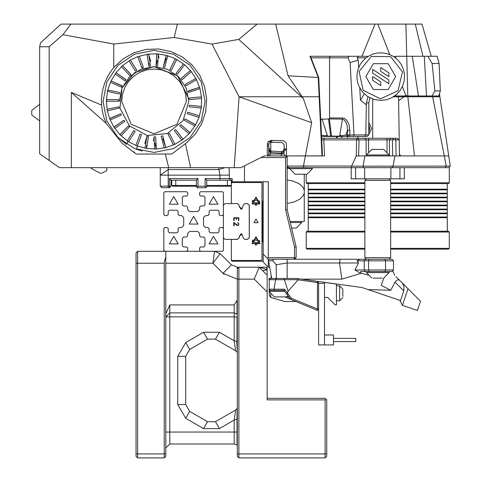 <?xml version="1.0" encoding="UTF-8"?>
<svg xmlns="http://www.w3.org/2000/svg" width="482" height="482" viewBox="0 0 482 482"><rect width="100%" height="100%" fill="white"/><g stroke="black" fill="none" stroke-linecap="round" stroke-linejoin="round"><path stroke-width="0.72" d="M320.705 119.313L329.11 118.915L342.443 119.138L339.744 135.219L341.672 135.834L345.781 135.02L347.546 130.194L347.299 126.35L346.323 122.946L344.552 120.199L342.443 119.138L342.443 117.945L329.574 117.945L329.574 57.828L329.911 56.243L310.378 56.243L318.71 77.65L322.386 154.373L321.976 155.879L319.144 96.761L239.054 96.761L211.996 44.133L174.183 37.469L113.758 44.061L113.758 67.558L110.288 72.18L107.353 77.15L104.974 82.416L103.19 87.911L102.015 93.568L101.467 99.316L101.557 105.094L102.461 111.806L103.805 117.054L106.227 123.374L122.024 143.178L135.773 153.728L136.737 154.053L171.839 153.993L186.112 143.178L195.12 134.364L201.777 123.663L205.694 111.685L206.657 99.123L204.609 86.688L199.662 75.102L192.101 65.022L182.365 57.021L171.002 51.568L158.668 48.971L146.076 49.381L133.942 52.773L122.958 58.949L113.758 67.558M270.776 151.077L270.348 150.932L270.233 152.457L269.342 151.288L268.775 148.323L269.215 149.956L270.336 150.926L268.92 149.257L268.787 146.215L268.721 154.348L268.221 155.331L267.275 155.891L267.371 143.618L268.51 141.437L271.203 140.364L283.561 140.762L284.79 141.316L286.422 143.479L286.447 150.137L284.025 150.047L283.326 152.312L282.301 153.288L270.233 152.457L270.227 154.005L284.019 153.975L284.115 149.541L286.447 150.137L286.422 155.957L267.275 155.891M281.862 151.752L281.94 153.288M229.064 167.682L229.354 175.141L219.906 175.141L218.665 167.682M281.151 151.74L283.121 151.215L284.127 148.908L284.139 144.799L282.229 142.576L270.39 142.329L269.203 143.021L268.793 144.22L267.323 144.245M237.325 419.135L236.963 419.135L237.114 408.609L235.656 410.062L234.174 420.093L234.192 443.994L236.999 445.157L236.999 432.077L165.814 432.077M236.963 419.159L234.192 420.069M237.325 352.619L236.789 341.533L234.174 340.762L235.656 350.794L215.472 339.141L219.449 332.261L203.555 332.261L207.531 339.141L215.472 339.141M103.015 101.413L106.902 81.874L117.97 65.311L134.532 54.249L154.065 50.363L173.604 54.249L190.167 65.311L201.235 81.874L205.121 101.413L201.235 120.952L190.167 137.509L173.604 148.577L154.065 152.463L134.532 148.577L117.97 137.509L106.902 120.952L103.015 101.413M399.488 155.957L399.223 139.864L321.693 139.87M394.644 95.972L431.974 95.972L434.885 90.905L432.107 63.473L427.944 56.243L412.267 56.243L418.418 95.972M364.452 136.49L365.844 134.906L368.784 134.906L367.085 136.49L325.326 136.49M395.758 95.972L395.614 94.978M345.781 135.02L365.832 134.876L366.332 104.895L360.452 100.178L359.771 87.628M340.647 136.099L326.483 136.099M329.11 118.915L329.574 117.945M286.007 155.957L284.687 155.409L284.019 153.975M271.282 140.364L270.776 142.31L270.77 151.029M287.182 179.961L292.61 180.949L298.738 183.522L302.045 186.191L303.491 188.227L304.263 190.372L304.263 193.059L303.491 195.204L299.979 199.078L294.291 201.964L287.182 203.47M168.2 167.682L168.2 175.141L160.253 175.141L160.253 186.154L169.387 186.154L169.387 178.605L197.994 178.605L197.994 186.154L205.145 186.154L205.145 178.605L229.354 178.605L230.866 180.196L232.161 180.196L232.161 181.78L268.311 181.78L268.311 257.665L267.522 258.46L268.311 259.256L293.875 259.256L294.532 257.665L268.311 257.665M229.354 175.141L229.354 178.605L232.161 178.605L232.161 181.78L231.366 182.576L231.366 180.196L231.366 183.371L232.161 182.576L261.16 182.576L261.955 183.371L261.955 259.653L261.16 260.449L232.161 260.449L231.366 259.653L231.366 239.427L237.361 239.427L239.217 237.68L239.47 236.12L242.133 234.023M230.866 180.196L206.736 180.196L206.736 186.154L205.145 187.745L197.397 187.745L195.909 186.251L197.397 187.745M197.994 187.745L196.403 186.154L196.403 180.196L170.977 180.196L170.977 186.154L169.387 186.154L169.387 187.745L161.844 187.745L160.253 186.154L160.253 167.682L160.253 175.141L168.2 169.525L218.798 169.525L224.949 167.682M390.685 180.395L364.862 180.395L364.862 257.665L390.685 257.665L390.685 180.395L389.094 178.804M395.011 282.121L396.535 280.307L398.379 279.729L399.355 280.09L402.362 283.055L403.994 286.627L403.783 290.893L395.011 282.121L390.763 290.309L367.977 289.568L361.874 287.507L296.779 278.469L298.147 278.656L297.749 279.656L298.075 279.837L317.475 282.53L317.475 309.022L291.58 298.43L284.543 289.194L283.946 290.369L274.397 290.387L283.958 290.387L289.302 297.539L286.965 296.55L289.302 297.539L290.76 299.382M321.614 138.28L397.029 138.28L399.223 139.864M412.02 95.972L411.224 96.761L410.068 96.761L410.068 95.972M49.158 160.416L49.158 46.748L39.675 46.748L39.675 153.776L59.539 167.682L168.724 167.682L165.35 154.053M390.685 248.326L449.284 248.326L448.489 249.122L390.685 249.122L390.685 257.665L389.094 259.256L390.685 257.665M364.862 249.122L307.052 249.122L306.263 248.326L364.862 248.326M287.182 155.957L287.182 166.127L303.66 166.079L303.431 167.682L355.602 167.682L355.602 178.804L399.94 178.804L399.94 167.682L449.284 167.682L449.284 182.774L390.685 182.774M355.602 167.682L399.94 167.682M355.602 178.804L351.215 178.804L351.215 167.682M404.332 167.682L404.332 178.804L399.94 178.804M306.263 174.237L306.263 182.774L364.862 182.774M449.284 182.774L448.489 183.57L390.685 183.57M364.862 183.57L307.052 183.57L306.263 182.774M364.862 189.203L308.245 189.203L308.245 183.57M447.296 183.57L447.296 189.203L390.685 189.203M364.862 189.528L309.04 189.528L308.245 189.203M447.296 189.203L446.501 189.528L390.685 189.528M364.862 189.86L308.245 189.86L308.245 193.174L364.862 193.174M446.501 189.528L447.296 189.86L390.685 189.86M447.296 189.86L447.296 193.174L390.685 193.174M364.862 193.505L309.04 193.505L308.245 193.174M447.296 193.174L446.501 193.505L390.685 193.505M364.862 193.83L308.245 193.83L308.245 197.15L364.862 197.15M446.501 193.505L447.296 193.83L390.685 193.83M447.296 193.83L447.296 197.15L390.685 197.15M364.862 197.475L309.04 197.475L308.245 197.15M447.296 197.15L446.501 197.475L390.685 197.475M364.862 197.807L308.245 197.807L308.245 201.121L364.862 201.121M446.501 197.475L447.296 197.807L390.685 197.807M447.296 197.807L447.296 201.121L390.685 201.121M364.862 201.452L309.04 201.452L308.245 201.121M447.296 201.121L446.501 201.452L390.685 201.452M364.862 201.777L308.245 201.777L308.245 205.091L364.862 205.091M446.501 201.452L447.296 201.777L390.685 201.777M447.296 201.777L447.296 205.091L390.685 205.091M364.862 205.422L309.04 205.422L308.245 205.091M447.296 205.091L446.501 205.422L390.685 205.422M364.862 205.754L308.245 205.754L308.245 209.068L364.862 209.068M446.501 205.422L447.296 205.754L390.685 205.754M447.296 205.754L447.296 209.068L390.685 209.068M364.862 209.393L309.04 209.393L308.245 209.068M447.296 209.068L446.501 209.393L390.685 209.393M364.862 209.724L308.245 209.724L308.245 213.038L364.862 213.038M446.501 209.393L447.296 209.724L390.685 209.724M447.296 209.724L447.296 213.038L390.685 213.038M364.862 213.369L309.04 213.369L308.245 213.038M447.296 213.038L446.501 213.369L390.685 213.369M364.862 213.695L308.245 213.695L308.245 217.014L364.862 217.014M446.501 213.369L447.296 213.695L390.685 213.695M447.296 213.695L447.296 217.014L390.685 217.014M364.862 217.34L309.04 217.34L308.245 217.014M447.296 217.014L446.501 217.34L390.685 217.34M364.862 217.671L308.245 217.671L308.245 231.246M446.501 217.34L447.296 217.671L390.685 217.671M390.685 231.246L448.489 231.246L449.284 232.041L390.685 232.041M364.862 232.041L306.263 232.041L307.052 231.246L364.862 231.246M389.094 271.571L389.094 272.553L366.447 272.553L366.447 271.571M382.359 278.126L373.182 278.126M374.213 278.126L378.497 278.126M269.456 279.452L269.01 279.452L269.245 279.915M284.543 289.194L273.981 289.194L275.662 279.656L284.392 279.656L284.043 278.469L296.779 278.469L269.01 278.469L269.01 279.452L269.01 278.469M294.954 228.064L291.616 228.064L296.328 228.064L301.69 222.497L290.278 222.497M312.408 167.682L312.408 168.664L289.766 168.664L295.129 174.237L296.502 174.237M305.672 174.237L295.129 174.237M297.527 174.237L301.816 174.237M205.742 187.745L207.23 186.251L205.742 187.745L205.145 187.745M366.447 154.975L389.094 154.975L383.732 149.402L371.815 149.402L366.447 154.975L366.447 155.957M206.736 185.456L231.366 185.456L230.571 186.251L206.633 186.251M196.505 186.251L172.568 186.251L171.773 185.456L196.403 185.456M39.675 104.383L31.728 110.348L31.728 114.957L39.675 120.922M271.438 276.981L271.095 278.469L271.095 275.023L271.095 277.355M328.091 297.87L335.044 304.823L336.46 304.823L336.46 284.067L324.537 282.41L324.537 344.949L333.478 344.949L333.478 335.014L324.537 335.014L324.537 344.949L318.578 344.949L318.578 282.687L317.481 281.428L317.475 282.53M284.705 291.369L269.01 291.369L274.372 296.942L286.29 296.942L288.037 295.809M270.251 290.387L269.462 289.2L273.981 289.194L274.397 290.387L269.01 290.387L269.01 291.369M342.816 291.068L342.816 290.23M342.816 296.291L342.816 289.784M136.014 453.93L137.605 453.93L137.605 251.309L136.014 252.899L136.014 456.309L137.605 457.9L137.605 453.93L164.223 453.93L164.223 457.9L165.814 456.309L165.814 257.286L164.627 260.153L164.223 263.226L164.223 453.93L165.814 453.93M236.969 341.702L236.999 316.861L237.325 316.017M224.13 274.354L222.997 273.3L231.42 264.877L220.184 253.64L214.568 251.309L212.923 263.226L220.184 253.64L214.568 251.309L165.814 251.309L165.814 257.286M325.127 399.897L325.127 457.9L326.718 456.309L326.718 399.897L325.922 399.102L325.127 399.897L267.124 399.897L267.124 267.6L266.727 267.203L266.727 269.914L264.793 268.685L259.177 267.203L237.325 267.203L231.42 264.877L237.325 267.197L238.915 267.203L238.915 279.12L254.237 279.12L259.177 267.203L264.793 268.685M238.915 457.9L238.915 279.12L237.325 279.12L237.325 456.309L238.915 457.9L325.127 457.9L326.718 456.309L325.127 457.9M267.124 362.548L267.124 398.307L325.127 398.307L325.922 399.102M231.42 264.877L237.325 267.203L237.325 279.12L222.997 273.3L212.923 263.226L165.814 263.226M320.723 119.699L322.06 119.138L327.26 135.249L325.133 135.822L321.47 135.285M349.076 136.49L347.546 134.906L347.546 130.194L349.842 130.194L348.962 124.47L347.239 120.97L345.956 119.5L344.208 118.331L342.443 117.945M369.971 97.864L368.784 102.925L366.314 102.925L366.332 104.895M393.529 56.484L395.758 56.484M121.687 101.413L122.5 94.207L124.892 87.363L128.754 81.223L133.882 76.096L140.021 72.24L146.865 69.848L154.065 69.034L161.271 69.848L168.116 72.24L174.255 76.096L179.382 81.223L183.238 87.363L185.636 94.207L186.444 101.413L176.96 124.308L154.065 133.791L131.17 124.308L121.687 101.413M336.46 300.75L339.635 300.75L342.816 297.569L339.635 300.75L339.635 285.85L342.816 289.031L339.635 285.85L336.46 285.85M234.192 443.994L169.785 443.994L169.785 316.861L234.192 316.861L234.192 312.89L169.785 312.89L165.814 316.861L169.785 316.861L169.785 304.943L165.814 313.83M234.192 340.792L234.192 316.861L237.325 317.186M203.555 332.261L185.678 342.582L177.731 356.343L177.731 404.512L185.678 418.274L203.555 428.6L219.449 428.6L215.472 421.714L207.531 421.714L189.649 411.393L185.678 404.512L185.678 356.343L189.649 349.462L207.531 339.141M185.678 418.274L189.649 411.393L185.678 404.512L177.731 404.512M203.555 428.6L207.531 421.714L215.472 421.714L207.531 421.714M177.731 356.343L185.678 356.343M185.678 342.582L189.649 349.462M236.999 300.491L234.192 304.943L234.192 312.89L236.999 314.053L236.999 300.491L237.325 299.858M268.757 153.981L270.227 154.005L269.709 155.957M188.83 101.413L182.973 120.723L167.368 133.532L147.287 135.508L129.489 125.995L119.976 108.197L121.952 88.11L134.755 72.511L154.065 66.649L167.368 69.294L178.647 76.831L186.185 88.11L188.83 101.413M284.868 296.942L317.385 310.414L318.578 309.715M380.515 98.846L397.993 90.652L402.488 71.872L390.601 56.659L371.297 56.46L359.108 71.426L363.211 90.297L380.515 98.846M284.006 150.131L284.115 149.541M188.709 98.545L177.611 75.837L154.065 66.649L140.762 69.294L129.489 76.831L121.952 88.11L119.307 101.413M255.996 219.129L258.063 222.702L253.936 222.702L255.996 219.129M255.996 197.078L259.955 203.934L252.044 203.934L255.996 197.078M255.996 236.807L259.955 243.663L252.044 243.663L255.996 236.807M255.996 197.277L259.78 203.832L252.213 203.832L255.996 197.277M255.996 197.554L259.539 203.693L252.454 203.693L255.996 197.554M255.996 237.005L259.78 243.561L252.213 243.561L255.996 237.005M255.996 237.283L259.539 243.422L252.454 243.422L255.996 237.283M173.761 236.313L178.147 243.91L169.375 243.91L173.761 236.313M213.49 236.313L217.876 243.91L209.104 243.91L213.49 236.313M173.761 196.584L178.147 204.181L169.375 204.181L173.761 196.584M213.49 196.584L217.876 204.181L209.104 204.181L213.49 196.584M193.625 216.448L198.012 224.046L189.239 224.046L193.625 216.448M383.732 167.682L409.555 167.682M345.992 167.682L373.61 167.682M231.384 239.427L237.331 239.391L239.186 237.644L239.44 236.09L241.121 233.71L242.808 236.09L243.061 237.644L244.603 239.289L247.35 239.427L249.296 237.831L249.296 205.187L247.35 203.597L244.603 203.735M244.91 239.391L247.302 239.391L249.242 237.801L249.242 205.224L247.302 203.633L244.91 203.633L243.061 205.38L242.808 206.935L241.121 209.315L239.44 206.935L239.186 205.38L237.789 203.91L239.186 205.38M284.139 144.805L284.127 148.908L286.627 148.944M395.758 95.773L394.74 95.773M427.944 56.243L437.09 56.243L439.108 63.473L432.107 63.473M434.885 90.905L440.289 90.905L439.108 63.473M440.289 90.905L438.801 95.972L431.974 95.972M438.801 95.972L439.819 95.972L439.476 93.671M407.79 95.972L406.754 56.243L395.758 56.243L395.758 58.087M395.758 56.243L412.267 56.243M404.928 95.972L405.79 95.352L407.043 95.972M402.271 86.368L405.79 95.352M426.504 95.972L424.293 56.243M349.227 56.243L347.859 57.828L310.998 57.828M358.692 67.823L358.277 60.136L350.125 62.552L354.053 134.876M347.859 57.828L350.125 62.552M322.06 119.138L323.073 119.084M354.011 134.906L353.433 136.49M368.784 134.906L368.784 102.925M360.452 100.178L364.265 93.827M366.055 57.828L357.174 57.828L358.277 60.136M358.536 56.243L357.174 57.828M327.103 135.761L327.627 136.49M330.785 136.099L331.068 136.49M331.351 136.099L331.351 136.49M339.9 135.779L339.9 136.49M346.215 134.906L347.624 136.49M368.091 96.804L366.314 102.925M265.733 155.957L264.142 155.957L240.855 167.682L234.18 167.682L239.054 96.749L234.18 167.682L168.724 167.682M393.047 166.188L394.903 155.957L364.856 155.957L363.127 166.188L450.272 166.109L448.754 155.957L414.472 155.957L407.82 96.761L393.083 96.761L398.144 96.761L398.144 95.972L398.144 96.761M432.655 96.761L444.284 155.957L448.754 155.957L439.909 96.761L407.82 96.761M318.216 77.415L319.144 96.761L319.626 96.761L301.473 96.761L303.298 98.436L288.067 75.813L275.722 24.1L422.021 24.1L431.239 56.243M404.097 96.761L398.608 100.696L399.464 154.373L400.982 155.957M398.608 100.696L398.307 96.761M372.694 138.28L372.694 99.039M357.831 136.49L357.831 138.28M368.784 122.422L371.628 128.549L368.784 134.671M321.976 155.879L286.422 155.957M324.133 138.28L323.784 139.87L324.555 155.957L305.371 155.957L311.691 122.705L303.298 98.436M266.769 155.957L267.878 155.957M311.691 122.705L239.102 96.761L301.473 96.761L238.771 39.391L211.996 44.133M268.793 144.22L268.775 148.335M281.084 155.957L281.602 154.005L281.289 151.661L270.878 151.035L271.197 152.649M293.875 259.256L294.532 259.256L296.123 257.665L294.532 257.665L294.532 247.025L285.591 209.778L285.591 157.548L260.985 157.548M271.703 278.469L268.311 259.256L268.311 267.203L269.715 267.203M267.522 258.46L263.148 254.092L263.148 181.78M268.311 267.203L263.148 262.033L263.148 254.092M304.263 174.237L304.263 190.372M289.766 168.477L287.182 168.477M304.263 193.059L304.263 221.509L290.043 221.509M285.591 157.548L286.386 156.752L287.182 157.548L287.182 209.592L296.123 246.838L296.123 257.665M294.532 247.025L296.123 246.838M267.896 155.957L270.757 155.957M160.253 186.154L161.844 187.745M169.387 187.745L170.977 186.154M169.387 178.605L170.977 180.196M197.994 178.605L196.403 180.196M197.198 186.95L197.994 186.154M205.145 186.154L205.941 186.95M206.736 180.196L205.145 178.605M286.386 156.752L285.591 155.957M285.591 209.778L287.182 209.592M287.182 167.682L363.446 167.682L363.127 166.188L351.619 166.188L351.342 167.682M364.862 257.665L366.447 259.256M294.532 259.256L391.902 259.256L393.493 260.84L393.493 269.98L391.902 271.571L360.669 271.571L360.801 273.445L354.921 269.98L364.187 269.98L365.483 271.571M383.835 278.066L381.184 285.35L390.763 290.309M393.493 260.84L364.187 260.84L364.187 269.98L368.573 269.98L368.573 260.84L369.212 259.256M369.212 271.571L368.573 269.98L385.546 269.98L385.546 260.84L384.889 259.256M384.889 271.571L385.546 269.98L393.493 269.98M368.091 275.089L360.982 273.204M301.473 279.12L341.901 279.12L360.801 273.445M408.013 288.706L402.386 305.371L417.442 310.456L420.551 301.244L401.711 282.404M399.626 280.319L396.096 276.788M367.977 289.568L399.891 300.34L400.307 301.184L403.783 290.893M394.656 275.349L392.728 270.745L394.656 275.349M354.921 269.98L358.457 262.985L287.182 262.985L276.156 264.72L272.842 260.786L268.582 260.786M341.901 279.12L339.521 262.985L340.226 259.256M287.176 278.469L287.182 259.256M276.337 278.469L276.156 264.72M365.483 259.256L364.187 260.84L357.066 260.84L358.457 262.985M357.066 260.84L359.542 259.256M273.378 259.256L272.842 260.786M402.386 305.371L400.307 301.184M450.266 166.115L448.917 167.682L363.446 167.682M307.841 167.682L331.682 167.682M381.937 167.682L390.089 167.682M301.087 167.682L307.046 167.682M295.129 167.682L292.743 167.682M428.426 167.682L416.508 167.682L428.426 167.682M307.841 166.091L301.087 166.091M364.856 155.957L356.258 155.957L351.619 166.188M394.903 155.957L444.284 155.957L446.278 166.115M305.371 155.957L303.455 166.073L351.758 166.073M356.602 138.28L356.288 155.957M357.536 138.28L359.006 139.931L358.686 155.957M393.872 138.28L392.402 139.931L392.716 155.957M445.115 167.682L446.151 166.218M391.733 167.682L393.065 166.218M160.253 167.682L106.817 167.682L106.817 170.508L102.045 173.11L99.864 173.11L90.923 168.224L90.923 167.682L59.539 167.682L51.586 162.115M185.468 143.672L190.661 167.682M174.183 37.469L177.346 24.1L257.105 24.1L238.771 39.391M177.346 24.1L70.932 24.1L62.901 34.722L49.158 46.748M113.758 44.061L62.901 34.722M106.227 123.374L71.366 92.405L71.366 167.682M71.366 92.405L101.557 105.094M257.105 24.1L275.722 24.1M39.675 46.748L40.633 42.753L61.051 24.1L70.932 24.1M318.216 77.451L288.067 75.813M318.228 77.415L309.992 56.243L361.97 56.243L375.074 24.1M318.71 77.65L318.216 77.385M368.35 56.243L372.851 54.111L378.298 52.887L383.678 52.948L389.094 54.273L393.89 56.713L398.156 60.316L401.361 64.636L403.579 69.757L404.531 75.047L404.241 80.621L402.741 85.79L400.006 90.652L396.361 94.611L391.746 97.75L386.727 99.678L381.196 100.437L374.291 99.551L367.603 96.49L362.669 92.14L358.951 86.254L357.644 82.488L356.957 78.156L357.102 73.571L358.06 69.288L359.879 65.076L362.09 61.762L365.585 58.208L368.453 56.412L361.97 56.243M396.535 96.761L396.451 95.972M377.834 24.1L389.739 54.526M406.724 56.243L405.886 24.1M422.973 56.243L415.297 24.1M264.142 155.957L263.015 156.523M388.847 76.626L388.847 72.866L380.744 67.564L380.744 71.324L388.847 76.626M380.744 85.627L380.744 81.868L372.64 76.566L372.64 80.325L380.744 85.627M388.847 83.778L388.847 80.018L372.64 69.414L372.64 73.174L388.847 83.778M365.844 76.602L373.297 63.702L388.197 63.702L395.644 76.602L388.197 89.501L373.297 89.501L365.844 76.602M268.137 141.461L272.017 141.461M268.727 141.461L272.089 141.461M368.784 132.52L369.706 128.549L368.784 124.573M362.819 136.49L362.428 136.49M368.784 131.592L369.308 128.549L368.784 125.501M301.69 222.497L301.69 221.509M171.773 180.196L171.773 185.456L171.773 180.196M171.773 185.456L172.568 186.251M230.571 186.251L231.366 185.456M312.131 155.957L302.081 155.957M298.527 155.957L295.58 155.957M118.843 106.817L107.281 109.173L118.843 106.817L119.319 107.962L118.843 106.817M141.503 134.737L140.479 134.056L141.244 134.364L141.401 134.996L137.497 145.54L136.954 145.907L128.351 141.557L120.181 134.948L114.126 127.441L109.703 118.867L107.251 110.426L107.854 110.691L119.325 108.034M107.251 110.426L106.395 100.822L106.679 99.599L118.476 99.617L106.679 99.599L106.414 99.961L107.492 91.237L108.016 90.098L119.566 92.49L108.016 90.098L107.685 90.399L110.848 81.283L115.788 72.999L122.289 65.871L130.092 60.202L138.069 56.502L148.287 54.092L157.072 53.833L156.65 54.231M158.97 57.906L158.283 54.177L157.072 53.833L156.668 54.352L156.066 65.739M157.391 60.316L156.096 65.576L156.433 66.136L157.662 65.956L158.283 54.177L157.933 53.894L166.591 55.412L166.091 55.798M167.748 56.623L167.417 55.647L166.591 55.412L166.091 55.84L163.199 66.95M166.17 58.256L163.271 66.721L163.488 67.329L164.73 67.408L167.7 55.99L167.417 55.647L175.593 58.876L175.02 59.19L175.593 58.876L176.358 59.268L183.714 64.076L183.088 64.275L183.714 64.076L184.383 64.618L190.625 70.812L189.968 70.878L190.625 70.812L191.173 71.475L196.035 78.795L195.385 78.729L196.035 78.795L196.439 79.56L199.729 87.706L199.102 87.507L199.729 87.706L199.97 88.531L201.554 97.177L200.982 96.858L201.554 97.177L201.621 98.039L201.331 107.679L199.102 117.066L195.463 125.067L189.854 132.912L182.78 139.473L174.532 144.473L165.447 147.709L155.891 149.052L146.263 148.444L136.96 145.913M107.48 91.321L118.952 93.978L119.554 93.731L119.753 92.815M106.395 100.822L106.932 101.196L118.174 101.202L118.717 100.834L118.476 99.617L118.735 99.979M199.397 116.126L198.976 115.728L199.373 116.246M201.434 106.781L200.94 106.395L201.434 106.823M109.703 118.867L109.806 118.433L120.651 113.8L121.35 114.824L120.651 113.8L109.679 118.699M114.126 127.441L114.138 126.995L123.826 120.271L124.718 121.133L123.826 120.271L114.065 127.206M120.181 134.948L120.102 134.508L128.242 125.971L129.29 126.639L128.242 125.971L120.066 134.653M127.628 141.081L127.459 140.672L133.713 130.67L134.876 131.11L133.713 130.67L127.453 140.744M140.479 134.056L140.021 134.165L135.906 145.221L140.021 134.165L140.479 134.056M145.413 148.293L145.1 147.98L146.902 136.322L148.143 136.273L146.902 136.322L144.817 143.57M155.692 137.147L155.282 136.749L154.077 137.051L153.372 140.78M156.27 148.655L155.674 137.268L155.282 136.749L154.451 136.768L154.077 137.051L154.656 148.836L155.029 149.077M162.862 136.171L162.368 135.785L161.56 135.966L161.205 136.948M165.748 147.323L162.856 136.213L162.368 135.785L161.56 135.966L161.247 136.322L164.187 147.745L164.603 147.908M174.755 144.112L169.682 133.731L169.116 133.406L168.128 134.104M174.532 144.473L174.629 143.823L169.682 133.731L169.116 133.406L168.128 134.159L173.309 144.757L173.749 144.835M182.937 139.153L175.87 129.923L175.249 129.724L174.412 130.526M182.78 139.473L182.744 138.816L175.87 129.923L175.249 129.724L174.58 130.212L174.436 130.658L181.642 139.997L182.088 139.985M189.95 132.652L181.16 124.952L180.515 124.88L179.852 125.76M189.854 132.912L189.691 132.279L181.16 124.952L180.515 124.88L179.961 125.495L179.907 125.959L188.842 133.659L189.275 133.556M195.511 124.868L185.347 119.018L184.696 119.078L184.22 119.988M195.463 125.067L195.174 124.477L185.347 119.018L184.696 119.078L184.275 119.789L184.317 120.259L194.62 125.995L195.029 125.808M199.102 117.066L198.741 117.331L187.492 113.782L187.625 112.547L188.251 112.36L198.976 115.728L188.251 112.36L187.625 112.547L187.335 113.433M189.751 105.257L189.179 105.564L189.071 106.414L189.179 105.564L189.751 105.257L200.94 106.395L189.751 105.257M201.621 98.039L201.398 98.424L189.661 99.599L189.299 98.412L189.8 97.991L200.982 96.858L189.8 97.991L189.299 98.376M199.982 88.634L188.564 92.472L187.974 91.381L188.378 90.869L199.102 87.507L187.956 91.267M121.38 114.975L110.667 119.801L110.029 119.669M124.79 121.356L115.258 128.164L114.602 128.158M129.411 126.923L121.44 135.424L120.795 135.556M135.056 131.441L134.876 131.11L134.9 131.761L128.953 141.298L128.351 141.557M148.474 136.665L148.143 136.273L148.42 136.858L146.715 147.968L146.395 145.576M146.727 148.052L146.263 148.444M155.891 149.052L156.24 148.498L154.951 143.238M165.44 147.709L165.675 147.094L162.777 138.629M196.481 79.723L186.058 85.712L185.257 84.76L185.552 84.181L185.215 84.573M195.385 78.729L185.552 84.181L195.385 78.729M191.258 71.704L182.244 79.59L181.268 78.825L181.437 78.192L181.178 78.566M189.968 70.878L181.437 78.192L189.968 70.878M184.528 64.901L177.274 74.367L176.165 73.812L176.207 73.162L176.014 73.499M183.088 64.275L176.207 73.162L183.088 64.275M176.569 59.593L176.358 59.268L176.569 59.666L171.357 70.245L170.158 69.926L170.068 69.281L169.941 69.571M175.02 59.19L170.068 69.281L175.02 59.19M150.752 61.545L148.685 54.297L150.456 65.956L149.287 66.377L148.836 65.986M149.167 63.51L148.842 65.901L147.143 54.791L147.432 54.201L147.094 54.593M143.389 67.414L139.31 56.346L143.389 67.414L142.329 68.058L141.792 67.076M141.804 67.679L137.9 57.141L138.069 56.502L137.804 56.876M129.164 60.985L129.357 60.642L129.321 61.298L135.261 70.842L135.858 71.107L136.768 70.258L130.544 60.238L136.774 70.336M121.524 66.745L129.495 75.252L130.128 75.391L130.845 74.379L122.735 65.817L130.881 74.529M115.204 73.927L124.73 80.735L125.38 80.741L125.88 79.602L116.21 72.854L125.953 79.825M110.462 82.229L121.169 87.061L121.807 86.941L122.067 85.724L111.234 81.054L122.193 86.007M201.331 107.679L201.03 108.01L189.293 106.799L189.077 106.389M136.153 145.594L135.906 145.221M128.061 141.371L126.543 144.407L116.433 135.912M137.653 146.173L136.135 149.209L142.148 151.053M132.701 151.372L134.58 152.312L134.4 152.674M318.578 283.368L324.537 283.368M333.478 341.569L355.728 341.569L355.728 338.394L333.478 338.394M284.043 278.469L276.499 278.469L275.662 279.656L269.251 279.656L269.245 290.387M269.245 291.833L269.245 295.412L270.776 297.466L270.776 294.056M269.245 279.656L270.438 278.469M297.749 279.656L284.386 279.656L288.134 291.23L298.075 279.837M296.014 301.557L284.579 301.473L296.014 301.557L293.942 300.702M284.579 301.473L270.776 297.466M288.134 291.23L287.013 294.345L290.748 299.364M269.462 289.2L269.245 288.881M283.952 290.375L287.013 294.345M290.748 299.37L291.58 298.43M317.385 309.125L317.385 310.414M317.481 282.524L318.578 283.024M317.475 309.022L318.578 308.956M324.537 297.472L327.694 297.472M325.019 297.671L324.597 297.671L325.193 297.472M231.366 183.371L231.366 203.597L237.361 203.597L239.217 205.344L239.47 206.905L242.133 209.001M259.575 200.934L256.713 200.934L256.713 198.072L255.285 198.072L255.285 200.807L255.285 198.072M259.418 202.916L259.605 201.121L259.418 202.916L256.713 202.482L256.713 205.224L255.285 205.224L255.285 202.362L252.423 202.362L252.357 201.795L252.58 200.379L255.285 200.807M259.575 240.663L256.713 240.663L256.713 237.801L255.285 237.801L255.285 240.536L255.285 237.801M259.418 242.645L259.605 240.849L259.418 242.645L256.713 242.211L256.713 244.952L255.285 244.952L255.285 242.091L252.423 242.091L252.357 241.524L252.58 240.108L255.285 240.536M252.423 242.091L252.58 240.108M256.713 242.211L256.713 244.952M252.423 202.362L252.58 200.379M256.713 202.482L256.713 205.224M243.018 205.404L243.537 205.043M237.331 239.391L225.01 239.391L223.419 237.801L223.419 205.224L225.01 203.633L231.384 203.597M237.331 203.633L237.789 203.91L237.331 203.633M231.366 259.653L231.366 260.449L232.161 261.238L262.353 261.238L263.148 260.449M263.148 242.368L262.551 241.771L262.551 201.253L263.148 200.657M263.148 182.576L262.353 181.78M239.44 237.204L239.186 237.644M238.518 218.057L236.493 218.057L236.493 219.479L236.156 219.479L236.156 218.057L234.132 218.057L234.132 220.66L233.794 220.66L233.794 217.719L238.855 217.719L238.855 220.66L238.518 220.66L238.518 218.057M237.572 222.684L238.855 223.666L238.361 225.383L236.885 225.383L234.132 223.094L234.132 225.859L233.794 225.859L233.794 222.383L237.403 225.281L238.518 224.612L238.518 223.696L237.572 222.684M189.649 211.58L197.596 211.58L199.584 209.592L199.584 207.212L200.777 206.019L203.753 206.019L204.946 204.826L204.946 197.277L203.753 196.084L200.578 196.084L199.584 195.096L199.584 192.71L200.578 191.715L222.425 191.715L223.419 192.71L223.419 214.562L222.425 215.556L220.045 215.556L219.051 214.562L219.051 211.381L217.858 210.188L210.309 210.188L209.116 211.381L209.116 214.363L207.929 215.556L205.543 215.556L203.555 217.539L203.555 225.486L205.543 227.474L207.929 227.474L209.116 228.667L209.116 231.643L210.309 232.836L217.858 232.836L219.051 231.643L219.051 228.468L220.045 227.474L222.425 227.474L223.419 228.468L223.419 250.315L222.425 251.309L200.578 251.309L199.584 250.315L199.584 247.935L200.578 246.941L203.753 246.941L204.946 245.748L204.946 238.198L203.753 237.005L200.777 237.005L199.584 235.812L199.584 233.433L197.596 231.444L189.649 231.444L187.667 233.433L187.667 235.812L186.474 237.005L183.491 237.005L182.298 238.198L182.298 245.748L183.491 246.941L186.673 246.941L187.667 247.935L187.667 250.315L186.673 251.309L164.82 251.309L163.826 250.315L163.826 228.468L164.82 227.474L167.206 227.474L168.2 228.468L168.2 231.643L169.387 232.836L176.936 232.836L178.129 231.643L178.129 228.667L179.322 227.474L181.708 227.474L183.69 225.486L183.69 217.539L181.708 215.556L179.322 215.556L178.129 214.363L178.129 211.381L176.936 210.188L169.387 210.188L168.2 211.381L168.2 214.562L167.206 215.556L164.82 215.556L163.826 214.562L163.826 192.71L164.82 191.715L186.673 191.715L187.667 192.71L187.667 195.096L186.673 196.084L183.491 196.084L182.298 197.277L182.298 204.826L183.491 206.019L186.474 206.019L187.667 207.212L187.667 209.592L189.649 211.58M235.656 410.062L237.325 408.242L235.656 410.062L215.472 421.714M237.325 445.482L236.999 445.157M237.325 314.378L234.192 312.89M237.325 341.72L236.999 341.72M169.785 443.994L165.814 447.971L169.785 443.994M137.605 457.9L164.223 457.9M237.325 314.577L236.999 314.053M165.814 251.309L137.605 251.309M214.568 251.309L220.184 253.64L214.568 251.309M262.533 270.559L266.727 269.914M260.376 267.257L259.177 267.203L267.124 275.15M237.325 268.793L238.915 267.203L237.325 268.793M237.114 352.252L235.656 350.794L237.114 352.252M237.325 267.203L238.915 267.203M349.842 130.194L349.842 136.49M328.531 119.072L330.646 136.099M331.496 136.099L329.387 119.138M337.207 136.49L337.207 138.28M341.786 138.28L341.786 136.49M347.402 136.49L347.402 138.28M268.787 146.215L267.311 146.239M270.77 150.535L269.89 150.691M270.77 148.335L268.95 149.342M244.476 181.78L244.476 165.856M219.906 180.196L219.906 175.141L168.2 175.141L168.2 187.745M395.18 138.28L395.758 139.864L396.077 155.957M390.902 138.28L389.432 139.931L389.432 155.957M387.022 151.951L387.022 138.28M368.525 138.28L368.525 151.951M366.115 155.957L366.115 139.931L364.639 138.28M287.182 166.127L288.694 167.682M411.971 95.972L411.176 96.761M410.29 96.761L410.068 96.316M411.664 95.972L410.881 96.761M390.914 178.804L390.914 167.682M364.633 178.804L364.633 167.682M175.743 180.196L175.743 186.251M227.396 186.251L227.396 180.196M169.785 312.89L165.814 316.861M237.325 432.077L236.999 432.077L236.999 419.135M219.449 428.6L234.174 420.093M234.174 340.762L219.449 332.261M136.014 263.226L164.223 263.226M234.192 304.943L169.785 304.943M237.325 453.93L326.718 453.93M254.237 279.12L267.124 292.002M284.012 149.583L284.127 148.908M336.623 136.49L336.623 138.28M366.447 178.804L364.862 180.395M309.04 189.528L308.245 189.86M309.04 193.505L308.245 193.83M309.04 197.475L308.245 197.807M309.04 201.452L308.245 201.777M309.04 205.422L308.245 205.754M309.04 209.393L308.245 209.724M309.04 213.369L308.245 213.695M309.04 217.34L308.245 217.671M447.296 217.671L447.296 231.246M306.263 232.041L306.263 248.326M449.284 232.041L449.284 248.326M324.928 136.49L321.53 136.49M383.732 278.126L389.094 272.553M366.453 272.565L371.815 278.126M289.766 167.682L289.766 168.664M307.046 174.237L312.408 168.658M389.094 155.957L389.094 154.975M259.202 267.203L266.727 267.203"/></g></svg>
